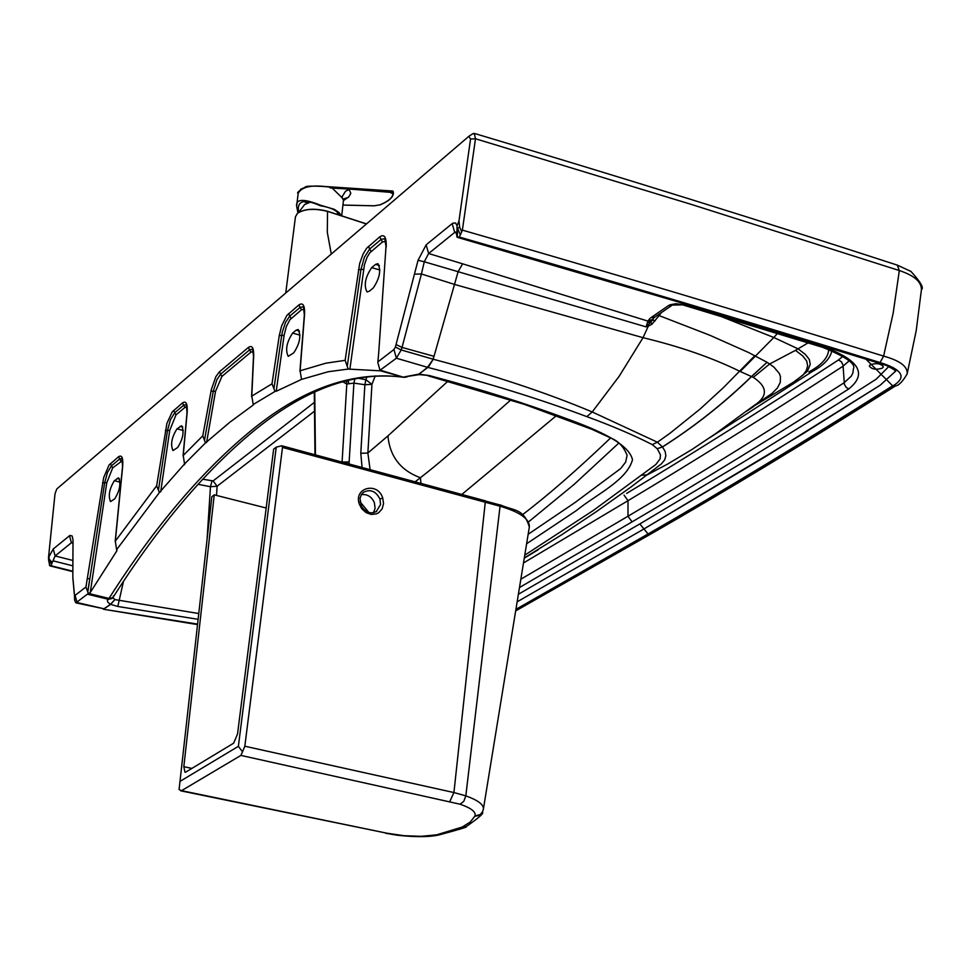 <?xml version="1.0" encoding="UTF-8"?>
<svg xmlns="http://www.w3.org/2000/svg" width="970" height="970" viewBox="0 0 970 970"><rect width="100%" height="100%" fill="white"/><g stroke="black" fill="none" stroke-linecap="round" stroke-linejoin="round"><path stroke-width="1.45" d="M310.909 201.942L304.556 204.549M347.684 380.264L348.763 383.768L348.206 380.131M346.181 380.652L346.799 384.059L342.507 381.659M348.351 383.853L346.799 384.059L342.083 462.072M357.651 378.082L365.896 379.743L366.987 376.663M348.763 383.768L353.904 383.101L364.878 384.726L360.791 453.329L367.872 453.014L371.946 384.362L364.878 384.726L365.896 379.743L371.946 384.362L375.257 375.911M342.192 462.108L349.151 461.853L353.904 383.101L354.911 378.615M377.839 362.513L378.749 352.425L377.839 362.513L380.094 370.722M378.082 361.749L393.953 349.515L395.396 347.042L418.058 260.275L426.157 244.816L452.663 223.233L455.548 222.967L457.052 225.695L458.968 221.014L470.547 139.049L468.874 136.297L56.794 488.965L55.023 493.718L48.512 557.52L53.241 548.971L69.913 535.428L72.168 535.998L73.017 539.829L72.823 577.005L74.423 594.768L75.114 595.35L85.93 587.008L88.306 593.482L75.915 602.855L74.726 600.539L74.423 594.768M393.953 349.515L396.39 358.209L379.597 370.564M379.816 370.637L403.496 377.209C354.099 370.77 304.131 387.903 253.594 428.619C203.288 469.286 155.091 525.885 109.004 598.429L88.609 593.458L90.258 592.5L116.812 550.911L116.606 549.735L159.419 492.505L184.518 463.975L205.47 442.938L229.805 422.265L253.315 404.963L251.788 396.112L272 383.817L275.019 391.431L276.207 391.286L301.537 379.391L328.2 371.74L348.169 369.073L380.094 370.807M301.537 379.391L300.106 370.795L325.847 363.192L345.138 360.343L348.169 369.073M85.93 587.008L103.669 477.628L109.04 465.066L118.546 456.761C121.844 454.639 123.238 457.731 122.705 466.024L115.333 541.127L156.631 485.825L159.419 492.505M156.631 485.825L166.913 423.381L172.163 411.947L182.493 402.914C186.094 400.586 187.659 403.714 187.174 412.298L183.233 455.488L202.791 435.797L205.47 442.938M396.196 344.617L402.029 347.418L401.192 349.94L433.008 359.167L434.014 356.317L402.029 347.418L421.416 273.976L454.433 284.392L643.037 337.681L619.175 376.263L592.221 411.959C546.352 392.668 493.366 375.099 433.25 359.239L427.503 367.315L396.39 358.209L401.192 349.94L395.396 347.042M253.364 404.429L275.019 391.431M375.584 264.386L377.924 263.658C381.283 270.266 379.707 278.39 373.207 288.029L369.291 291.218L367.012 291.921C363.653 285.362 365.217 277.262 371.68 267.623L375.584 264.386L379.403 265.501M414.82 274.158L421.416 273.976L424.278 261.767L646.117 326.878L648.275 326.199L643.037 337.681C680.128 346.605 712.356 357.809 739.71 371.255L753.302 377.366C768.022 387.115 768.058 396.645 753.435 405.945L715.872 433.469M426.157 244.816L428.619 253.522L424.278 261.767L418.058 260.275M434.014 356.317L458.119 271.697L462.593 263.804L428.619 253.522L454.7 232.412L455.888 232.036L456.846 235.504M456.906 235.019L457.052 225.695M458.968 221.014L459.671 227.235L457.258 228.52L459.671 227.235L461.72 231.842L462.375 230.132L475.494 138.758L691.561 204.476L899.323 270.545C914.128 275.444 921.5 281.797 921.427 289.618L916.213 330.625L907.132 373.959C907.932 366.611 900.087 360.658 883.609 356.111C746.948 313.589 616.023 274.304 462.375 230.132M472.511 133.993L474.281 133.399L475.494 138.758L470.547 139.049M48.827 560.139L49.179 557.01M53.241 548.971L55.108 555.943L52.234 562.649L49.312 559.229L48.621 560.211L49.749 565.704L48.852 560.211L51.628 564.116L50.937 565.716L49.749 565.704M72.544 560.369L55.108 555.943L71.404 542.751L72.313 542.46L73.09 543.588M74.241 593.422L72.871 578.059M74.544 599.145L74.726 600.539M115.333 541.127L116.606 549.735M183.233 455.488L184.518 463.975M380.604 370.285L403.496 377.209L407.012 376.954M419.113 374.638L404.466 376.869L418.858 374.141L427.867 367.412L433.25 359.239L428.085 367.472C487.522 382.823 540.448 399.216 586.85 416.639C611.73 425.745 633.531 435.057 652.264 444.599L657.248 448.746L660.473 454.76L660.121 458.798L655.853 464.497L593.143 510.584L524.758 555.167M526.613 543.746L576.398 510.559C595.871 494.676 626.875 480.538 632.501 459.756C628.887 443.545 597.969 430.098 567.086 418.858C525.328 403.277 479.41 388.849 429.334 375.56L419.076 374.19L427.503 367.315M87.785 594.295L108.288 599.29L113.114 597.29L113.49 595.919M114.727 498.847L110.519 501.599C108.07 495.84 109.355 488.868 114.375 480.696L118.619 477.895C121.068 483.69 119.771 490.674 114.727 498.847M177.619 447.546L172.975 450.553C170.308 444.599 171.654 437.361 177.013 428.825L181.693 425.757C184.361 431.759 183.003 439.022 177.619 447.546M296.177 330.139L298.19 329.509C301.27 335.875 299.791 343.647 293.752 352.837L288.223 356.354C285.144 350.037 286.611 342.277 292.613 333.098L296.177 330.139L299.512 331.073M456.724 236.45L457.222 237.262L459.065 237.129L667.821 298.081L864.646 357.882L892.643 385.817C803.257 442.271 721.716 491.669 648.045 533.973L643.947 528.953L765.827 456.446L880.214 385.187L895.383 371.389L893.164 367.521L895.383 371.389L880.214 385.187L802.905 433.772L643.947 528.953L639.848 523.921L743.881 461.817L837.061 404.175L876.298 379.112L889.514 365.811M461.72 231.842L460.398 234.801L457.767 228.908L457.222 237.262M459.065 237.129L460.398 234.801M49.531 564.419L49.421 565.17M52.234 562.649L51.628 564.116M75.987 602.867L104.057 608.808L77.03 602.528L75.114 595.35M104.057 608.808L110.665 604.371L117.806 606.48L123.457 581.454M648.021 322.549L650.737 322.295L646.117 326.878L647.863 321.082L652.81 319.372L654.144 317.602M632.101 521.848C699.03 482.575 771.259 438.282 848.786 388.934C867.447 373.947 859.274 360.015 824.294 347.151L822.827 347.393C845.779 356.79 855.989 363.883 853.442 368.673L852.86 373.013L851.296 376.142L844.13 382.75C766.821 432.293 694.762 476.791 627.966 516.246L632.101 521.848L519.483 587.529M824.294 347.151L684.82 304.81L672.355 305.053L654.823 317.117L650.955 317.675L654.229 317.542M684.82 304.81L675.884 303.719L670.076 304.786L668.476 305.611L672.368 305.053M112.872 597.641L114.872 599.581L110.471 604.334L103.329 609.208M198.741 613.537L114.872 599.581L110.665 604.371L107.949 602.443L107.33 600.6L108.264 599.314L112.738 597.762M586.85 416.639L592.221 411.959L657.418 442.211L662.437 446.928L657.211 448.71M647.184 324.611L648.069 324.768L648.275 326.199L652.01 324.198L659.079 315.589L709.725 335.208L748.804 352.619L767.04 362.295L751.41 376.578C723.862 403.265 694.205 426.715 662.437 446.928L665.117 451.329L665.881 455.779L664.608 460.01L661.334 463.927L630.827 487.122L596.877 511.287L561.654 534.797L524.297 557.956M524.261 558.187L538.156 549.796M652.01 324.198L650.737 322.295L652.483 320.039L647.96 321.531M652.81 319.372L652.483 320.039L655.247 320.767M849.041 360.925L843.124 366.126C766.482 415.875 694.775 460.714 628.014 500.678L627.966 516.246L520.829 579.223M657.721 315.117L659.079 315.589L661.455 312.546M618.775 443.108L574.167 484.357L528.626 521.824L574.167 484.357L618.775 443.108M522.503 514.694C547.686 495.573 577.101 469.941 610.76 437.797M198.001 484.297L210.466 486.734L217.11 486.237L213.133 480.926L202.669 479.192M207.083 539.114L210.466 486.734L212.018 481.011M657.248 448.746L662.486 446.976C694.278 426.764 723.947 403.314 751.52 376.639L767.04 362.295L751.483 376.615M767.04 362.295L769.646 363.992L753.302 377.366M750.816 407.97L793.557 382.107L803.111 375.002L806.215 370.71L807.658 365.945L806.713 361.034L802.76 355.941L795.509 350.34L769.646 363.992L773.951 367.133L779.274 373.426L780.426 376.457L780.304 382.338L777.406 387.976L772.059 393.42L753.084 406.224M753.496 406.624L746.597 411.183M795.509 350.34L808.095 342.871M415.099 481.823L420.386 477.737C438.1 463.878 448.298 455.354 510.838 399.907M420.992 483.424L420.386 477.737C400.658 470.45 389.843 456.506 387.927 435.906L367.872 453.014L370.091 469.65M710.004 437.555L812.375 371.449L808.859 371.946C821.736 365.011 828.344 357.481 828.695 349.37M870.393 364.671L869.314 366.066C871.727 369.291 876.043 370.007 882.288 368.188L883.379 366.793C880.954 363.556 876.625 362.853 870.393 364.671M282.5 447.425L281.736 445.763L276.244 447.158L238.377 746.33L242.512 751.823L244.828 746.221L282.5 447.425L500.617 506.388C520.187 512.196 529.765 519.083 529.329 527.074L529.329 527.074C523.897 508.062 513.239 510.814 500.217 504.849L465.818 795.861L453.924 792.551L485.424 500.847L281.749 445.763M266.18 508.001L214.249 494.858L211.836 496.713L179.074 789.604L181.56 790.659L240.912 755.412L242.512 751.823M460.083 804.215C471.19 808.034 476.161 811.951 474.997 815.964L480.405 814.497L482.272 812.423L483.363 809.222C483.957 804.736 478.101 800.286 465.818 795.861L463.818 801.293L460.083 804.215L240.912 755.412M382.726 497.974C377.475 481.193 353.056 487.922 359.446 504.412L361.81 508.801L366.139 512.669L371.34 514.452L376.505 513.845L378.773 512.669L382.156 508.813L383.55 503.612L382.726 497.974L379.937 499.053L380.555 504.533L376.239 511.639M373.511 512.718L375.075 508.328L374.42 502.799C371.752 496.725 367.4 493.997 361.349 494.615M379.937 499.053C375.911 491.135 370.431 488.88 363.507 492.275L361.422 494.506L359.991 498.398L361.289 505.879C365.617 512.645 370.77 514.452 376.76 511.287L376.336 511.59M179.911 781.444L238.377 746.33M214.249 494.858L183.827 766.688L184.967 772.253L185.803 772.084L233.637 743.19L237.529 734.023L273.637 449.158L276.244 447.158M331.279 254.055L327.302 232.254L327.533 211.375L366.43 223.973M297.499 213.315L295.462 216.771L297.341 213.461C304.18 208.841 314.244 208.138 327.533 211.375L327.508 211.254C315.674 208.283 306.144 208.635 298.881 212.345M327.569 211.29L366.527 223.888L327.69 211.327M297.341 213.461L297.39 213.364C304.265 208.72 314.304 208.016 327.508 211.254L327.642 211.411M392.547 190.993L315.589 185.985L306.581 186.652L300.482 189.392M304.604 201.336L308.096 202.633M323.737 186.41L392.729 191.017M342.919 205.046L374.323 205.798L380.131 204.791C388.303 201.323 392.583 197.637 392.971 193.745L389.952 192.315L390.134 191.636L330.176 187.938L330.261 187.234C312.716 184.458 302.034 186.458 298.178 193.224L298.178 193.236C296.359 193.066 298.845 190.932 305.623 186.846C305.635 186.107 311.552 185.949 323.362 186.373M303.646 201.457L307.211 202.96M330.758 187.962L330.661 187.258L393.214 191.49L393.396 192.957M343.719 198.947L343.465 200.244L342.155 197.831L342.386 196.292L345.514 191.26L349.103 189.453L350.813 193.321L348.763 196.922L343.428 200.596M332.431 187.634L389.952 192.315M342.155 197.831L332.189 188.071M297.96 212.891L296.65 206.295C295.692 198.789 303.731 198.462 320.779 205.325L334.262 209.302L339.112 212.624L341.173 215.57M320.779 205.325L320.318 205.725C330.697 207.398 337.257 210.551 339.985 215.194M298.651 212.369C296.662 200.657 303.889 198.438 320.318 205.725M378.749 352.425L385.987 246.889L378.676 353.31M385.817 241.36L382.447 241.954L381.077 239.432L384.799 238.644L386.145 247.374M202.791 435.797L211.375 389.406L215.898 376.603L219.414 371.837L248.344 347.478C252.006 344.98 253.788 347.66 253.691 355.541L251.788 396.112M272 383.817L279.275 335.547L281.603 325.981L286.89 315.371L298.833 304.98C303.016 302.203 304.919 305.368 304.556 314.486L300.106 370.795M345.138 360.343L359.652 263.585L363.107 254.019L366.587 248.296L379.694 236.886C384.302 233.794 386.472 236.983 386.205 246.441M408.673 376.154L404.466 376.869M382.447 241.954L369.716 252.903L367.06 257.317L364.441 264.701L349.855 369.303M379.694 236.886L381.077 239.432L369.716 248.975L368.345 246.453M219.414 371.837L220.651 374.153L249.617 349.83L248.344 347.478M253.655 356.439L253.691 355.541M253.328 351.552L250.878 352.158L249.617 349.83L252.539 349.2L253.51 355.978L251.594 396.645M273.989 388.23L281.688 335.462L279.275 335.547M304.24 309.188L301.452 309.806L289.872 319.773L286.332 326.55L284.101 335.353L281.688 335.462L282.306 332.079L285.556 322.331L289.8 316.075L288.502 313.674M291.109 318.463L289.8 316.075L300.142 307.393L298.833 304.98M304.495 315.286L304.556 314.486M301.452 309.806L300.142 307.393L303.355 306.702L304.362 314.874L299.912 371.267M347.308 365.969L360.961 269.49L358.403 269.611M363.532 269.345L360.961 269.49L364.38 257.244L369.716 248.975L371.074 251.485M456.64 232.97L454.7 232.412L452.19 223.585M72.932 543.115L71.404 542.751L69.513 535.707M87.773 591.409L89.798 578.714L87.264 578.629M102.59 482.781L104.687 482.745L87.833 591.7M110.337 463.672L111.501 465.818L107.5 472.402L104.687 482.745L106.785 482.696L90.258 592.5M122.559 460.495L112.665 467.952L111.501 465.818L119.722 458.919L118.546 456.761M115.163 541.684L122.559 466.303L121.965 458.41L119.722 458.919L120.886 461.053M165.3 430.522L167.507 430.474L158.522 489.644M173.557 410.443L174.77 412.686L170.465 419.658L167.507 430.474L169.726 430.401L160.668 491.923M186.98 406.818L184.943 407.412L175.982 414.905L174.77 412.686L183.718 405.169L182.493 402.914M187.174 412.298L187.125 412.941M183.051 456.045L187.028 412.602L186.276 404.599L183.718 405.169L184.943 407.412M211.023 391.14L213.279 391.237L204.561 439.798M250.878 352.158L221.912 376.433L220.651 374.153L216.953 379.549L213.279 391.237L215.534 391.334L206.574 442.538M419.234 374.59L429.334 375.56M116.812 550.911L116.885 550.099M112.665 467.952L106.785 482.696M184.518 464.727L184.567 464.048M175.982 414.905L169.726 430.401M221.912 376.433L215.534 391.334M253.315 404.963L253.352 404.308M284.101 335.353L276.207 391.286M371.68 267.623L379.913 270.012M897.347 265.137L899.323 270.545L893.2 312.946L883.609 356.111L880.045 362.537C747.033 321.118 606.759 279.275 459.21 237.007M72.605 571.281L50.84 565.789M643.947 528.953L517.155 601.837M72.52 565.765L53.023 560.83M639.848 523.921L518.38 594.258M50.937 565.716L72.605 571.184M515.919 609.354L648.045 533.973M108.264 599.314L111.974 598.551L113.078 597.35M117.806 606.48L198.086 619.309M197.553 624.086L103.56 609.269M120.074 482.163L114.375 480.696M117.2 478.355L119.565 478.962M183.281 430.486L177.013 428.825M180.093 426.279L182.772 426.982M300.033 335.159L292.613 333.098M650.094 318.305L647.863 321.082L462.593 263.804M848.786 388.934L846.313 387.527L844.409 384.484L843.003 364.975L841.378 361.798L838.492 359.943L843.003 356.233M668.476 305.611L650.955 317.675M880.045 362.537C903.203 369.776 907.192 377.742 892 386.412C804.785 441.617 723.584 490.844 648.372 534.058L515.894 609.572M907.132 373.959C902.743 381.477 898.875 385.466 895.528 385.914L892 386.412M528.153 534.276L574.834 502.666L620.63 468.583L625.626 462.169L627.093 455.342C623.952 447.315 619.066 441.786 612.446 438.767L592.039 429.37L524.443 404.393L428.207 375.826M754.854 355.663L723.196 387.854L700.158 409L669.918 433.311L657.418 442.211L652.264 444.599M715.678 433.602L691.974 449.486L667.505 464.133L647.378 474.766L641.934 475.276M523.485 562.964L628.014 500.678L624.037 495.124M895.371 386.012C806.822 441.956 725.499 491.184 651.428 533.67L648.372 534.058M314.413 402.332L213.133 480.926M740.195 371.486L773.805 337.487L720.261 316.159M626.608 493.427C692.204 453.887 762.832 409.388 838.492 359.943M314.51 411.171L217.11 486.237L216.516 495.428M387.927 435.906L447.995 381.137M461.817 494.457L556.428 415.609M796.103 380.422L807.428 371.267L810.253 364.308L809.295 359.433L805.33 354.389L798.08 348.848L773.805 337.487L777.431 333.486M812.375 371.449C823.833 365.326 830.332 358.379 831.896 350.606M315.444 454.869L314.753 392.038M360.791 453.329L362.077 467.479M349.151 461.853L349.067 463.963M359.979 501.648L368.83 512.451M485.036 500.92L499.829 504.921M449.837 801.45L453.924 792.551L244.828 746.221M474.997 815.964L470.244 822.026L462.144 827.083L436.573 834.855L421.065 836.334L403.811 835.679L386.484 833.121L181.56 790.659M183.827 766.688L191.914 768.398M180.711 790.817L386.484 833.121M397.906 835.024L397.579 835.267C414.978 837.122 428.303 837.11 437.579 835.218M435.724 835.012L438.137 835.085M465.903 826.719C468.74 826.634 459.683 829.398 438.719 835L436.573 834.855M482.369 812.327C484.272 813.042 478.889 817.795 466.218 826.573L462.144 827.083M474.863 816.279L479.422 815.394L482.623 811.757M392.971 193.745L393.42 193.066L389.916 191.078M393.202 191.49L393.432 193.272C392.971 197.48 388.582 201.311 380.276 204.791L374.25 205.834L342.919 205.082M343.889 198.814L348.133 197.528M337.317 212.442L338.093 212.672M304.75 204.379L298.627 212.418M336.966 211.702L338.154 214.6M473.008 133.63L469.153 136.091M48.621 560.211L48.512 557.52M257.596 427.843C307.951 387.661 356.839 370.831 404.296 377.366L408.479 376.287M113.114 597.29C159.286 524.77 207.398 468.316 257.438 427.964M895.383 371.389C896.947 371.389 893.94 369.4 886.362 365.411L685.208 303.974L457.682 237.444M921.427 289.618C924.143 288.114 920.651 282.04 910.927 271.418L897.456 265.174C763.414 221.524 622.364 177.607 474.281 133.399M72.617 571.585L50.173 565.934M822.827 347.393L683.559 305.138M197.504 624.583L103.681 609.293M515.676 610.906L651.428 533.67M314.292 392.256L314.983 454.748M483.363 809.222L529.329 527.086M385.587 833.254L397.579 835.267M437.773 835.182L438.525 835.049M482.478 812.096L482.769 811.393M295.462 216.698L285.75 293.025M343.465 200.244L341.719 215.752M298.178 193.236L296.65 206.295"/></g></svg>
